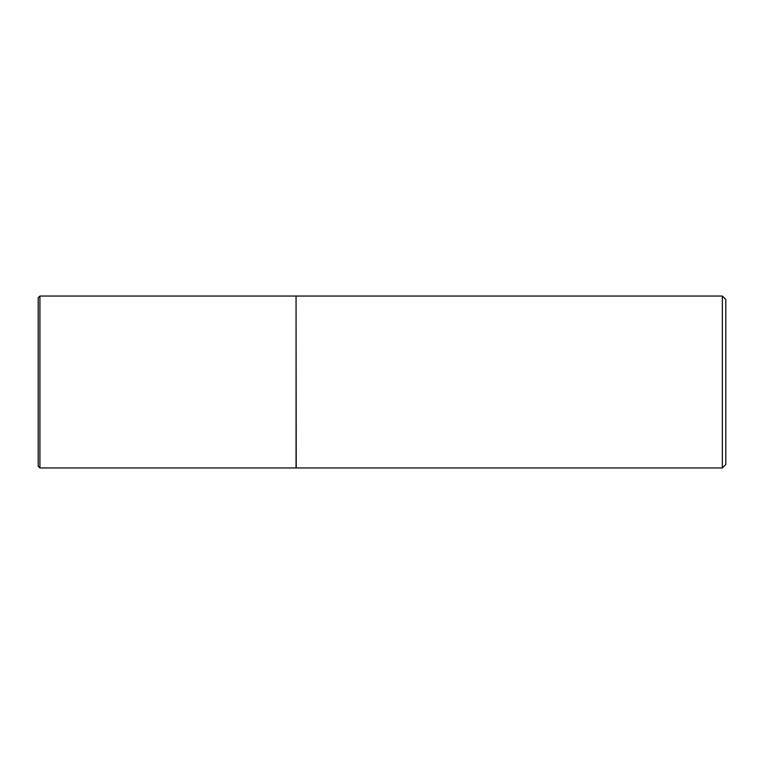 <?xml version="1.0" encoding="UTF-8"?>
<svg xmlns="http://www.w3.org/2000/svg" width="764" height="764" viewBox="0 0 764 764"><rect width="100%" height="100%" fill="white"/><g stroke="black" fill="none" stroke-linecap="round" stroke-linejoin="round"><path stroke-width="1.15" d="M39.919 467.95L39.919 296.05L296.05 296.05L296.05 467.95L39.919 467.95L38.2 466.231L38.2 382L38.2 466.231M38.2 382L38.2 297.769L38.2 382M296.05 296.222L296.222 467.95L722.362 467.95L722.362 296.05L725.8 299.488L725.8 464.512L722.362 467.95M39.919 296.05L38.2 297.769M296.222 296.05L722.362 296.05"/></g></svg>
